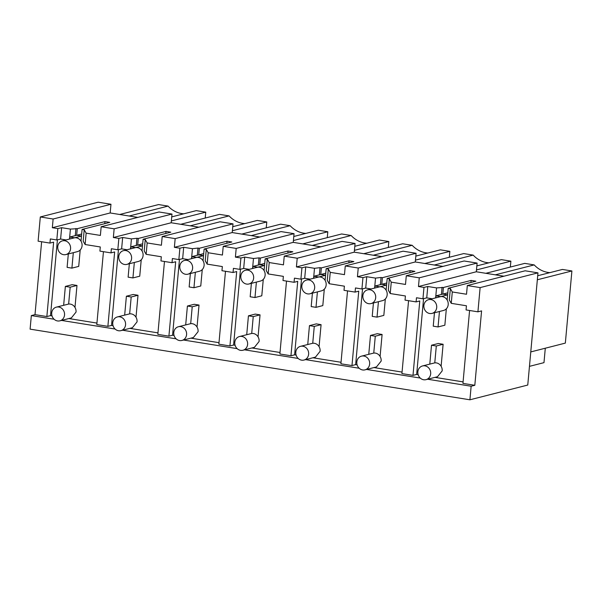 <?xml version="1.0" encoding="UTF-8"?>
<svg xmlns="http://www.w3.org/2000/svg" width="602" height="602" viewBox="0 0 602 602"><rect width="100%" height="100%" fill="white"/><g stroke="black" fill="none" stroke-linecap="round" stroke-linejoin="round"><path stroke-width="0.9" d="M54.082 319.233L31.334 315.576L30.1 329.143L469.914 399.796L471.148 386.228L427.638 379.237M420.219 378.048L366.61 369.44M359.198 368.243L305.59 359.635M298.171 358.446L244.562 349.83M237.15 348.641L183.542 340.032M176.13 338.836L122.522 330.227M115.102 329.038L61.494 320.422M419.263 277.831L406.29 275.746L464.134 260.99L477.108 263.074L419.263 277.831L418.473 286.529L423.981 287.41L427.781 286.499L436.548 287.906L443.411 287.493L471.103 280.427L475.911 281.202L448.219 288.26L450.364 288.606L452.29 291.962L466.52 294.25L467.31 285.551L525.155 270.795L537.97 272.856L527.758 385.047L469.914 399.796M469.583 310.489L462.946 383.391L474.812 385.295L471.148 386.228M408.562 300.684L401.925 373.586L412.995 375.37L416.659 374.436L418.149 374.67M434.96 377.371L463.088 381.894M347.535 290.886L340.905 363.789L351.974 365.565L355.639 364.631L357.129 364.872M373.932 367.566L402.061 372.089M286.514 281.081L279.877 353.984L290.954 355.759L294.611 354.826L296.109 355.067M312.912 357.769L341.041 362.284M225.487 271.276L218.857 344.178L229.926 345.962L233.591 345.029L235.081 345.262M251.884 347.964L280.013 352.486M164.466 261.479L157.829 334.381L168.906 336.157L172.563 335.224L174.061 335.464M190.864 338.158L218.993 342.681M103.446 251.674L96.809 324.576L107.878 326.352L111.543 325.419L113.033 325.659M129.844 328.361L157.972 332.876M31.334 315.576L34.999 314.643L46.858 316.554L50.523 315.621L52.013 315.854M68.816 318.556L96.945 323.078M477.108 263.074L476.317 271.773L418.473 286.529M476.317 271.773L503.934 276.213M537.97 272.856L480.125 287.605L467.31 285.551M485.844 273.3L524.726 263.383L534.207 264.91L495.326 274.828M530.776 351.922L565.338 343.102L571.9 270.96L562.418 269.44L537.706 275.746M537.338 279.779L571.9 270.96M549.935 272.623A25.502 23.057 75.7 0 1 534.207 264.91M423.981 287.41L422.943 298.788L416.486 297.757L416.11 301.903L419.767 300.97L412.995 375.37M423.56 298.645L416.659 374.436M450.364 288.606L449.325 299.984L451.252 303.34L452.29 291.962M448.219 288.26L447.617 294.875L428.549 299.676A7.074 6.396 -104.3 0 0 423.891 305.5A7.074 6.396 -104.3 0 0 432.048 313.386A7.074 6.396 -104.3 0 0 436.706 307.562A7.074 6.396 -104.3 0 0 428.549 299.676M443.411 287.493L442.809 294.092L435.998 295.83L435.818 297.824M442.071 287.274L441.416 294.453M474.812 385.295L481.585 310.895L477.92 311.828L466.061 309.925L466.437 305.778L451.252 303.34M416.11 301.903L405.033 300.12L405.409 295.973L390.231 293.535L391.262 282.157L405.5 284.445L406.29 275.746M471.103 280.427L470.922 282.473M447.798 292.828L442.824 294.1M436.548 287.906L435.637 297.87M427.781 286.499L426.743 297.877L432.183 298.75M422.943 298.788L426.743 297.877M477.92 311.828L480.125 287.605M545.292 348.219L543.982 362.645L529.459 366.355M137.79 217.397L110.174 212.957L110.971 204.259L98.156 202.204L40.311 216.953L53.126 219.015L52.329 227.714L57.837 228.594L61.637 227.684L60.606 239.062L66.039 239.935M198.818 227.195L171.201 222.763L171.991 214.064L159.018 211.979L101.174 226.736L114.147 228.82L113.357 237.512L118.865 238.4L122.665 237.489L121.627 248.867L117.826 249.777L111.37 248.739L110.994 252.885L99.917 251.109L100.293 246.963L85.115 244.525L86.146 233.147L100.383 235.427L101.174 226.736M259.838 237L232.221 232.56L233.012 223.869L220.039 221.784L162.194 236.533L175.167 238.618L174.377 247.317L179.885 248.205L183.685 247.294L182.654 258.672L178.854 259.582L172.39 258.544L172.014 262.69L160.945 260.914L161.321 256.761L146.135 254.322L147.174 242.945L161.404 245.232L162.194 236.533M320.858 246.805L293.249 242.365L294.039 233.666L281.066 231.582L223.222 246.338L236.195 248.423L235.405 257.122L240.913 258.002L244.713 257.092L243.675 268.469L239.874 269.38L233.418 268.349L233.042 272.495L221.965 270.712L222.341 266.566L207.156 264.127L208.194 252.75L222.431 255.037L223.222 246.338M381.886 256.602L354.269 252.17L355.06 243.471L342.087 241.387L284.242 256.143L297.215 258.228L296.425 266.919L301.933 267.807L305.733 266.897L304.695 278.274L300.895 279.185L294.438 278.147L294.062 282.293L282.993 280.517L283.369 276.371L268.183 273.933L269.214 262.555L283.452 264.842L284.242 256.143M442.906 266.408L415.29 261.968L416.087 253.276L403.107 251.192L345.27 265.941L358.243 268.025L357.445 276.724L362.953 277.612L366.753 276.702L365.723 288.08L361.922 288.99L355.458 287.952L355.082 292.098L344.013 290.322L344.389 286.176L329.204 283.73L330.242 272.352L344.472 274.64L345.27 265.941M362.532 288.84L355.639 364.631M386.589 285.07L387.191 278.463L389.336 278.801L388.305 290.179L390.231 293.535M387.191 278.463L414.883 271.397L410.082 270.622L382.39 277.688L381.788 284.294L374.978 286.025L374.798 288.019M382.39 277.688L381.043 277.469L380.396 284.648M351.974 365.565L358.747 291.165L355.082 292.098M389.336 278.801L391.262 282.157M415.29 261.968L357.445 276.724M381.043 277.469L375.528 278.109L366.753 276.702M386.777 283.023L381.803 284.294M410.082 270.622L409.894 272.668M375.528 278.109L374.617 288.065M371.156 288.952L365.723 288.08M362.953 277.612L361.922 288.99M416.087 253.276L358.243 268.025M510.338 267.055L510.88 261.163L501.398 259.635L476.852 265.896M476.483 269.937L510.88 261.163M434.305 265.023L473.187 255.105L463.706 253.585L424.824 263.503M488.907 262.826A25.502 23.057 75.7 0 1 473.187 255.105M301.512 279.042L294.611 354.826M325.103 280.374L326.171 268.658L328.316 269.004L327.277 280.374L329.204 283.73M326.171 268.658L353.863 261.592L349.055 260.824L321.363 267.882L320.761 274.489L313.958 276.228L313.77 278.214M321.363 267.882L320.023 267.672L319.369 274.843M290.954 355.759L297.719 281.36L294.062 282.293M328.316 269.004L330.242 272.352M354.269 252.17L296.425 266.919M320.023 267.672L314.5 268.304L305.733 266.897M325.757 273.225L320.776 274.489M349.055 260.824L348.874 262.863M314.5 268.304L313.597 278.259M310.128 279.147L304.695 278.274M301.933 267.807L300.895 279.185M355.06 243.471L297.215 258.228M449.318 257.25L449.852 251.358L440.371 249.838L415.824 256.098M415.463 260.132L449.852 251.358M373.278 255.225L412.167 245.3L402.678 243.78L363.796 253.698M427.887 253.021A25.502 23.057 75.7 0 1 412.167 245.3M240.484 269.237L233.591 345.029M264.549 265.467L265.143 258.852L267.296 259.199L266.257 270.576L268.183 273.933M265.143 258.852L292.843 251.794L288.034 251.019L260.342 258.085L259.74 264.684L252.93 266.423L252.75 268.417M260.342 258.085L259.003 257.867L258.348 265.046M229.926 345.962L236.699 271.555L233.042 272.495M267.296 259.199L269.214 262.555M293.249 242.365L235.405 257.122M259.003 257.867L253.48 258.499L244.713 257.092M264.729 263.42L259.755 264.692M288.034 251.019L287.846 253.066M253.48 258.499L252.569 268.462M249.108 269.342L243.675 268.469M240.913 258.002L239.874 269.38M294.039 233.666L236.195 248.423M388.298 247.452L388.832 241.552L379.35 240.032L354.804 246.293M354.435 250.327L388.832 241.552M312.257 245.42L351.139 235.502L341.658 233.975L302.776 243.893M366.859 243.216A25.502 23.057 75.7 0 1 351.139 235.502M179.464 259.432L172.563 335.224M203.055 260.771L204.123 249.055L206.268 249.394L205.237 260.771L207.156 264.127M204.123 249.055L231.815 241.989L227.014 241.214L199.322 248.28L198.72 254.887L191.91 256.618L191.729 258.612M199.322 248.28L197.975 248.062L197.321 255.24M168.906 336.157L175.679 261.757L172.014 262.69M206.268 249.394L208.194 252.75M232.221 232.56L174.377 247.317M197.975 248.062L192.452 248.701L183.685 247.294M203.709 253.615L198.728 254.887L203.521 255.654L184.46 260.463A7.074 6.396 -104.3 0 0 179.802 266.287A7.074 6.396 -104.3 0 0 187.952 274.173A7.074 6.396 -104.3 0 0 192.61 268.349A7.074 6.396 -104.3 0 0 184.46 260.463M227.014 241.214L226.826 243.261M192.452 248.701L191.549 258.657M188.08 259.545L182.654 258.672M179.885 248.205L178.854 259.582M233.012 223.869L175.167 238.618M327.27 237.647L327.804 231.755L318.323 230.227L293.784 236.488M293.415 240.529L327.804 231.755M251.23 235.615L290.119 225.697L280.637 224.177L241.748 234.095M305.839 233.418A25.502 23.057 75.7 0 1 290.119 225.697M118.444 249.634L111.543 325.419M142.034 250.966L143.103 239.25L145.248 239.596L144.209 250.966L146.135 254.322M143.103 239.25L170.795 232.184L165.986 231.416L138.294 238.475L137.692 245.082L130.882 246.82L130.702 248.807M138.294 238.475L136.955 238.264L136.3 245.435M107.878 326.352L114.651 251.952L110.994 252.885M145.248 239.596L147.174 242.945M171.201 222.763L113.357 237.512M136.955 238.264L131.432 238.896L122.665 237.489M142.682 243.818L137.707 245.082L142.501 245.857L123.433 250.665A7.074 6.396 -104.3 0 0 118.775 256.49A7.074 6.396 -104.3 0 0 126.932 264.368A7.074 6.396 -104.3 0 0 131.59 258.544A7.074 6.396 -104.3 0 0 123.433 250.665M165.986 231.416L165.806 233.456M131.432 238.896L130.521 248.852M127.06 249.74L121.627 248.867M118.865 238.4L117.826 249.777M171.991 214.064L114.147 228.82M266.25 227.842L266.784 221.95L257.302 220.43L232.756 226.691M232.387 230.724L266.784 221.95M190.209 225.818L229.091 215.892L219.61 214.372L180.728 224.29M244.818 223.613A25.502 23.057 75.7 0 1 229.091 215.892M110.971 204.259L53.126 219.015M110.174 212.957L52.329 227.714M86.146 233.147L84.22 229.791L82.075 229.445L109.767 222.386L104.966 221.611L77.274 228.677L70.411 229.091L61.637 227.684M171.367 220.919L205.764 212.145L196.282 210.625L171.736 216.886M129.189 216.013L168.071 206.095L158.589 204.567L119.708 214.485M183.791 213.808A25.502 23.057 75.7 0 1 168.071 206.095M205.222 218.044L205.764 212.145M46.858 316.554L53.631 242.147L49.966 243.088L38.107 241.176L40.311 216.953M57.416 239.829L50.523 315.621M57.837 228.594L56.806 239.972L50.342 238.934L49.966 243.088M84.22 229.791L83.189 241.169L85.115 244.525M82.075 229.445L81.473 236.059L62.412 240.86A7.074 6.396 -104.3 0 0 57.754 246.685A7.074 6.396 -104.3 0 0 65.904 254.571A7.074 6.396 -104.3 0 0 70.569 248.746A7.074 6.396 -104.3 0 0 62.412 240.86M77.274 228.677L76.672 235.277L69.862 237.015L69.681 239.009M75.927 228.459L75.28 235.638M104.966 221.611L104.778 223.658M81.661 234.012L76.687 235.284L81.473 236.052L81.014 241.169M70.411 229.091L69.501 239.054M56.806 239.972L60.606 239.062M41.628 241.748L34.999 314.643M417.863 371.773A7.074 6.396 -104.3 0 0 426.013 379.651A7.074 6.396 -104.3 0 0 430.678 373.827A7.074 6.396 -104.3 0 0 422.521 365.948A7.074 6.396 -104.3 0 0 417.863 371.773M437.519 376.717L442.169 370.9A7.074 6.396 -104.3 0 0 434.772 362.871L422.521 365.948M434.772 362.871L436.307 346.007L431.506 345.232L429.79 364.09M441.115 366.249L443.117 344.269L438.316 343.501L431.506 345.232M443.117 344.269L436.307 346.007M432.048 313.386L443.546 310.451A7.074 6.396 -104.3 0 0 448.204 304.627A7.074 6.396 -104.3 0 0 440.807 296.605L435.998 295.83M434.463 312.769L433.237 326.171L438.045 326.946L439.452 311.497M446.345 308.803L444.855 325.208L438.045 326.946M447.151 299.984L447.617 294.867L442.809 294.092M356.835 361.968A7.074 6.396 -104.3 0 0 364.993 369.854A7.074 6.396 -104.3 0 0 369.651 364.029A7.074 6.396 -104.3 0 0 361.493 356.143A7.074 6.396 -104.3 0 0 356.835 361.968M376.498 366.911L381.149 361.095A7.074 6.396 -104.3 0 0 373.752 353.073L361.493 356.143M373.752 353.073L375.287 336.202L370.478 335.434L368.763 354.292M380.095 356.452L382.097 334.471L377.288 333.696L370.478 335.434M382.097 334.471L375.287 336.202M362.871 295.695A7.074 6.396 -104.3 0 0 371.028 303.581A7.074 6.396 -104.3 0 0 375.686 297.757A7.074 6.396 -104.3 0 0 367.529 289.871A7.074 6.396 -104.3 0 0 362.871 295.695M371.028 303.581L382.518 300.646A7.074 6.396 -104.3 0 0 387.176 294.822A7.074 6.396 -104.3 0 0 379.779 286.8L367.529 289.871M373.436 302.964L372.217 316.366L377.025 317.141L378.425 301.692M386.13 290.179L386.589 285.062L379.779 286.8L374.978 286.025M385.325 299.006L383.828 315.403L377.025 317.141M386.589 285.062L381.788 284.294M295.815 352.162A7.074 6.396 -104.3 0 0 303.972 360.049A7.074 6.396 -104.3 0 0 308.63 354.224A7.074 6.396 -104.3 0 0 300.473 346.338A7.074 6.396 -104.3 0 0 295.815 352.162M315.471 357.114L320.121 351.29A7.074 6.396 -104.3 0 0 312.731 343.268L300.473 346.338M312.731 343.268L314.267 326.404L309.458 325.629L307.742 344.487M319.075 346.647L321.077 324.666L316.268 323.891L309.458 325.629M321.077 324.666L314.267 326.404M301.843 285.897A7.074 6.396 -104.3 0 0 310 293.776A7.074 6.396 -104.3 0 0 314.658 287.952A7.074 6.396 -104.3 0 0 306.501 280.073A7.074 6.396 -104.3 0 0 301.843 285.897M310 293.776L321.498 290.849A7.074 6.396 -104.3 0 0 326.156 285.024A7.074 6.396 -104.3 0 0 318.759 276.995L306.501 280.073M312.415 293.159L311.196 306.568L315.997 307.336L317.404 291.887M320.761 274.489L325.569 275.264L318.759 276.995L313.958 276.228M324.297 289.201L322.807 305.598L315.997 307.336M234.795 342.365A7.074 6.396 -104.3 0 0 242.945 350.244A7.074 6.396 -104.3 0 0 247.603 344.419A7.074 6.396 -104.3 0 0 239.453 336.541A7.074 6.396 -104.3 0 0 234.795 342.365M242.945 350.244L254.443 347.316L259.101 341.492A7.074 6.396 -104.3 0 0 251.704 333.463L239.453 336.541M251.704 333.463L253.239 316.599L248.438 315.824L246.722 334.682M258.047 336.842L260.049 314.861L255.248 314.093L248.438 315.824M260.049 314.861L253.239 316.599M240.823 276.092A7.074 6.396 -104.3 0 0 248.98 283.978A7.074 6.396 -104.3 0 0 253.638 278.154A7.074 6.396 -104.3 0 0 245.481 270.268A7.074 6.396 -104.3 0 0 240.823 276.092M248.98 283.978L260.47 281.044A7.074 6.396 -104.3 0 0 265.128 275.219A7.074 6.396 -104.3 0 0 257.739 267.198L245.481 270.268M251.388 283.361L250.169 296.763L254.977 297.538L256.384 282.09M264.082 270.576L264.549 265.459L257.739 267.198L252.93 266.423M263.277 279.396L261.787 295.8L254.977 297.538M264.549 265.459L259.74 264.684M173.767 332.56A7.074 6.396 -104.3 0 0 181.924 340.446A7.074 6.396 -104.3 0 0 186.582 334.622A7.074 6.396 -104.3 0 0 178.425 326.735A7.074 6.396 -104.3 0 0 173.767 332.56M181.924 340.446L193.415 337.511L198.081 331.687A7.074 6.396 -104.3 0 0 190.683 323.665L178.425 326.735M190.683 323.665L192.219 306.794L187.41 306.027L185.694 324.884M197.027 327.044L199.029 305.056L194.22 304.288L187.41 306.027M199.029 305.056L192.219 306.794M187.952 274.173L199.45 271.239A7.074 6.396 -104.3 0 0 204.108 265.414A7.074 6.396 -104.3 0 0 196.711 257.393L191.91 256.618M190.367 273.556L189.148 286.958L193.949 287.733L195.357 272.285M202.257 269.591L200.759 285.995L193.949 287.733M112.747 322.755A7.074 6.396 -104.3 0 0 120.897 330.641A7.074 6.396 -104.3 0 0 125.562 324.817A7.074 6.396 -104.3 0 0 117.405 316.93A7.074 6.396 -104.3 0 0 112.747 322.755M120.897 330.641L132.395 327.706L137.053 321.882A7.074 6.396 -104.3 0 0 129.656 313.86L117.405 316.93M129.656 313.86L131.191 296.997L126.39 296.222L124.674 315.079M135.999 317.239L138.001 295.258L133.2 294.483L126.39 296.222M138.001 295.258L131.191 296.997M126.932 264.368L138.43 261.441A7.074 6.396 -104.3 0 0 143.088 255.617A7.074 6.396 -104.3 0 0 135.691 247.588L130.882 246.82M129.347 263.751L128.121 277.161L132.929 277.928L134.336 262.48M141.229 259.793L139.739 276.19L132.929 277.928M51.719 312.957A7.074 6.396 -104.3 0 0 59.876 320.836A7.074 6.396 -104.3 0 0 64.534 315.012A7.074 6.396 -104.3 0 0 56.377 307.133A7.074 6.396 -104.3 0 0 51.719 312.957M59.876 320.836L71.375 317.909L76.033 312.084A7.074 6.396 -104.3 0 0 68.636 304.055L56.377 307.133M68.636 304.055L70.171 287.192L65.362 286.417L63.646 305.274M74.979 307.434L76.981 285.453L72.172 284.686L65.362 286.417M76.981 285.453L70.171 287.192M65.904 254.571L77.402 251.636A7.074 6.396 -104.3 0 0 82.06 245.812A7.074 6.396 -104.3 0 0 74.663 237.79L69.862 237.015M68.319 253.954L67.1 267.356L71.909 268.131L73.309 252.682M80.209 249.988L78.711 266.393L71.909 268.131M437.511 376.724L426.013 379.651M376.491 366.919L364.993 369.854M315.463 357.114L303.972 360.049"/></g></svg>
